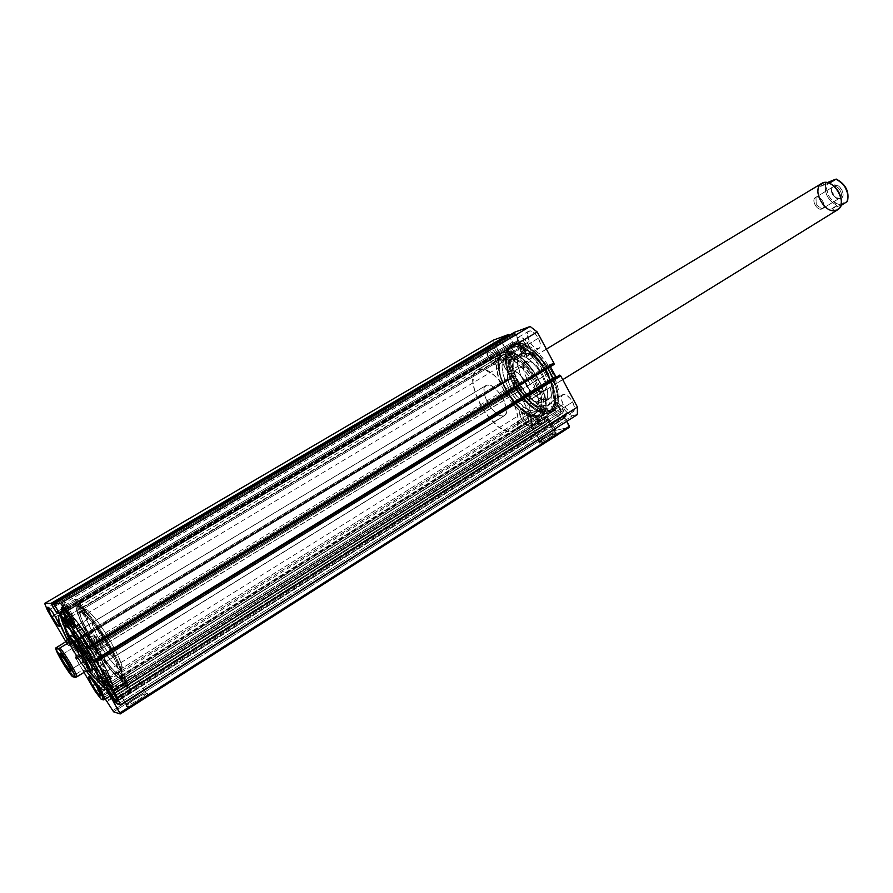 <?xml version="1.0" encoding="UTF-8"?>
<svg xmlns="http://www.w3.org/2000/svg" width="893" height="893" viewBox="0 0 893 893"><rect width="100%" height="100%" fill="white"/><g stroke="black" fill="none" stroke-linecap="round" stroke-linejoin="round"><path stroke-width="0.67" stroke-dasharray="4.46 3.35" d="M516.344 387.886L75.135 657.047L75.559 658.063L516.433 388.935L75.559 658.063L84.02 672.407L75.157 657.047L516.344 387.886L532.261 418.27L95.339 691.584L532.261 418.27L538.937 423.795L543.469 422.713L103.432 699.922L543.937 422.512L544.507 418.27L541.917 410.244L543.603 409.407L546.762 412.655L101.713 691.651L546.762 412.655L547.387 416.607L103.499 695.614L547.387 416.607L548.168 419.409L104.961 698.549L548.269 419.643L105.106 698.817L548.269 419.643L546.762 412.655C545.188 410.099 543.737 409.016 542.408 409.429L542.754 413.66L100.92 690.378L542.754 413.66L543.58 414.944L101.858 691.896L543.58 414.944L544.808 419.922L544.261 422.233L538.937 423.795L532.261 418.27L516.277 388.567L516.723 387.774L517.326 388.879L520.262 388.02L520.228 386.948L514.111 375.886L510.707 376.634L510.986 377.851L510.026 377.058L494.086 347.522L493.729 339.987L494.086 347.522L47.619 610.712L494.086 347.522L510.986 377.851L68.393 645.594L65.747 641.442L67.555 644.5L510.026 377.058L67.555 644.5L68.549 645.617L511.309 377.75L68.549 645.617L511.309 377.75L510.707 376.634L67.79 644.333L68.549 645.617L67.79 644.333L510.707 376.634L513.631 375.719L69.129 644.523L67.79 644.333L69.129 644.523L513.631 375.719L514.602 376.511L69.978 645.628L69.129 644.523L77.021 657.572L69.978 645.628L514.602 376.511L520.228 386.948L77.021 657.572L520.228 386.948L520.318 387.997L77.457 658.587L77.021 657.572L77.457 658.587M563.985 408.347C562.367 405.712 560.871 404.618 559.476 405.054L559.788 409.396L109.359 692.622L559.788 409.396L563.148 412.745L112.217 697.243L563.148 412.745L565.515 415.714L564.901 417.824L566.776 421.34L564.979 417.991L115.923 702.434L564.979 417.991L115.532 701.943L564.878 417.422L565.269 415.278L114.393 700.425L565.269 415.278L560.514 410.546L558.962 407.119L559.13 405.433L560.212 404.897L563.528 407.576L563.985 408.347L110.643 693.671L563.985 408.347L564.577 409.72L563.985 408.347M120.477 677.296L122.151 675.476C122.787 670.777 118.144 659.748 108.22 642.391C95.194 620.981 85.761 609.015 79.912 606.481C76.519 608.245 80.783 619.608 92.716 640.594L91.376 641.23C79.075 619.608 74.666 607.887 78.138 606.068C84.143 608.669 93.865 621.026 107.316 643.127L538.099 379.514C525.117 354.354 500.638 343.358 498.941 360.884C498.004 368.731 500.404 378.119 506.13 389.024L505.773 389.393C500.203 378.799 497.881 369.702 498.796 362.089C500.448 345.1 524.169 355.805 536.749 380.184C524.448 360.125 513.196 351.641 502.971 354.755C496.363 360.772 497.301 372.314 505.773 389.393L92.716 640.594C81.788 621.495 77.267 610.176 79.131 606.626C81.754 604.148 96.31 621.908 108.22 642.391C119.149 661.624 123.636 672.864 121.694 676.135L120.41 677.329L123.201 682.096L126.583 680.008L123.379 674.572L120.99 676.291L123.379 674.572L126.549 679.986L123.201 682.096L126.549 679.986L123.167 682.073L120.376 676.168C114.047 672.485 104.827 660.619 92.716 640.594L505.773 389.393C516.076 406.806 526.423 415.546 536.838 415.625L535.242 416.718L538.021 421.518L540.7 419.956L538.367 415.602L535.443 416.741L539.595 414.575C546.047 408.771 545.098 397.307 536.749 380.184L108.22 642.391L107.316 643.127L114.94 657.136L120.053 668.69L121.749 674.639L121.783 677.028L120.946 678.044L116.871 675.979L110.23 668.89L93.441 644.679L79.923 618.994L76.954 610.265L77.323 606.224L79.823 606.76L82.469 608.859L89.646 616.873L107.316 643.127C117.563 661.043 122.363 672.418 121.716 677.24C120.354 682.698 104.247 663.365 91.376 641.23L92.716 640.594C104.827 660.619 114.047 672.485 120.376 676.168L120.466 676.09M554.542 432.759L555.502 432.67C558.225 432.871 544.763 440.975 540.421 441.745L540.109 443.229C544.953 442.37 560 433.306 556.942 433.094L554.542 432.759L545.846 416.596L546.996 416.584C548.224 417.366 535.599 424.711 531.648 425.514L540.421 441.745C544.417 441.042 556.998 433.674 555.725 432.781L554.542 432.759C550.479 433.518 538.055 440.796 539.294 441.711L540.421 441.745L531.648 425.514L530.542 425.514C529.37 424.711 541.828 417.455 545.846 416.596L554.542 432.759L555.87 433.183L544.886 438.229L540.611 441.053L538.892 443.229L542.531 442.459L551.182 438.15L556.986 433.898L557.12 433.15L555.87 433.183C551.673 433.965 538.87 441.287 538.814 442.939L540.109 443.229L540.421 441.745L539.26 441.488C542.497 438.195 547.588 435.282 554.542 432.759M145.793 692.957C149.343 693.37 129.251 706.184 126.795 705.057L126.315 706.854C129.05 708.127 151.52 693.794 147.535 693.336L145.793 692.957L135.278 674.751C137.12 675.878 118.11 687.599 115.967 686.639L126.795 705.057C129.027 706.162 147.948 694.363 146.017 693.08L145.793 692.957C143.449 691.963 124.774 703.606 126.605 704.945L115.789 686.538C114.047 685.344 132.8 673.78 135.066 674.639L145.793 692.957L147.535 693.336L142.601 694.843L134.408 699.386L127.666 704.343L126.036 706.575L131.238 705.381L139.554 700.771L146.307 695.77L147.736 694.095L147.423 693.314C144.644 692.566 126.136 703.863 126.047 706.374L126.549 704.644C126.627 702.4 143.226 692.265 145.704 692.946L145.793 692.957M538.367 415.602L540.7 419.956L537.832 421.518L540.7 419.944M95.975 650.26C107.696 670.788 112.596 682.743 110.687 686.103C107.897 688.581 92.492 669.225 80.057 647.938L91.131 641.207C103.499 662.427 118.992 681.616 121.95 679.048C124.004 675.588 119.215 663.633 107.584 643.161L95.975 650.26L105.541 668.064L110.118 679.026L111.201 685.221L110.397 686.237L107.595 685.087L95.395 671.313L80.057 647.938L68.114 624.977L65.423 617.822L64.798 612.375L66.651 611.895L68.94 613.379L75.682 620.468L84.411 632.121L95.975 650.26L107.584 643.161C94.892 621.338 79.41 602.429 76.653 605.063C74.677 608.836 79.51 620.892 91.131 641.207L80.057 647.938C68.348 627.567 63.403 615.534 65.222 611.85C67.823 609.305 83.216 628.371 95.975 650.26M92.626 652.604C104.894 674.092 110.062 686.572 108.12 690.066L106.401 689.909C99.424 685.143 89.333 671.86 76.151 650.059L79.711 647.894C92.705 670.13 108.812 690.378 111.737 687.789C113.735 684.272 108.611 671.782 96.355 650.316L92.626 652.604L102.662 671.246L108.533 686.628L108.645 689.15L107.807 690.2L106.077 689.742L101.992 686.36L87.637 668.12L71.931 642.67L61.528 620.802L59.976 615.054L60.49 612.341L64.363 613.938L73.516 624.04L92.626 652.604L96.355 650.316C83.004 627.411 66.919 607.486 64.196 610.153C62.309 614.016 67.477 626.596 79.711 647.894L76.151 650.059C63.894 628.739 58.681 616.159 60.523 612.33L63.258 613.1C70.413 618.849 80.203 632.021 92.626 652.604M86.42 671.123L73.929 651.667L76.497 650.104C83.295 661.568 89.847 671.235 96.143 679.093L87.492 667.406L76.497 650.104L73.929 651.667L86.42 671.123M92.247 652.549L89.557 654.189L92.247 652.549C80.314 632.78 70.938 620.166 64.095 614.73L61.539 614.027L60.97 616.014L61.528 614.038L62.956 614.094L70.034 620.445L80.671 634.376L92.247 652.549C103.532 672.262 108.555 684.127 107.294 688.168L107.071 683.357L104.548 676.347L92.247 652.549M104.994 688.001L107.294 688.168L104.994 688.001M547.096 374.178C537.106 355.046 519 341.807 511.086 347.332C503.953 353.784 504.88 366.063 513.843 384.18L505.639 389.169C496.631 371.008 495.637 358.718 502.681 352.311C510.517 346.83 528.589 360.169 538.624 379.358L547.096 374.178L541.158 364.735L534.271 356.597L527.049 350.491L520.161 346.942L514.212 346.238L509.713 348.393L507.001 353.148L506.298 357.557L506.945 365.594L508.463 371.6L515.607 387.283L526.1 401.102L535.354 408.715L541.939 411.606L547.576 411.762L550.557 410.3L552.778 407.632L554.475 401.56L554.051 393.467L551.528 384.057L548.76 377.471L547.096 374.178L538.624 379.358C547.509 397.575 548.514 409.764 541.649 415.937C533.545 421.652 515.54 407.978 505.639 389.169L513.843 384.18C523.689 402.944 541.738 416.518 549.921 410.758C556.864 404.54 555.926 392.34 547.096 374.178M550.579 372.292C540.153 352.288 521.211 338.492 512.906 344.274C505.427 351.038 506.364 363.886 515.73 382.818L513.118 384.403C503.741 365.46 502.781 352.612 510.238 345.859C518.509 340.088 537.441 353.918 547.889 373.944L550.579 372.292L544.384 362.413L537.162 353.907L529.605 347.544L524.727 344.754L518.107 343.035L512.828 344.33L510.283 346.785L508.128 352.579L507.86 357.635L509.222 366.498L512.549 376.232L517.572 386.044L523.867 395.152L535.789 406.806L542.866 410.724L549.162 411.863L554.129 410.054L557.299 405.422L558.237 395.476L556.328 385.999L550.579 372.292L547.889 373.944C557.12 392.931 558.103 405.679 550.847 412.175C542.274 418.214 523.41 404.016 513.118 384.403L515.73 382.818C526.01 402.408 544.886 416.573 553.481 410.523C560.759 404.004 559.799 391.268 550.579 372.292M551.729 371.343C541.761 352.233 523.633 339.061 515.674 344.609C508.508 351.083 509.39 363.362 518.331 381.456L516.455 382.595C507.503 364.489 506.61 352.21 513.754 345.747C521.702 340.2 539.818 353.405 549.787 372.526L551.729 371.343L545.802 361.922L538.914 353.795L531.692 347.712L527.015 345.055L520.675 343.414L517.136 343.917L513.174 346.986L511.097 352.534L511.03 360.046L515.294 375.149L520.083 384.548L526.111 393.255L537.53 404.395L544.317 408.134L550.334 409.195L555.089 407.465L558.125 403.011L559.018 393.489L557.199 384.436L551.729 371.343L549.787 372.526C558.605 390.676 559.531 402.866 552.555 409.106C544.35 414.888 526.29 401.348 516.455 382.595L518.331 381.456C528.154 400.198 546.215 413.716 554.441 407.922C561.44 401.671 560.525 389.482 551.729 371.343M488.661 358.082C486.272 353.237 485.993 349.978 487.824 348.326C490.558 347.511 493.572 349.81 496.865 355.213L506.811 349.319C503.54 343.928 500.515 341.651 497.747 342.488C495.894 344.151 496.151 347.399 498.517 352.233L488.661 358.082L486.663 350.413L487.444 348.616L490.067 348.248L492.4 349.609L495.883 353.583L498.897 361.665L498.037 364.701L496.419 365.237L493.07 363.63L488.661 358.082L498.517 352.233L501.732 356.664L505.259 359.131L507.927 358.796L508.753 357.021L508.251 352.679L506.811 349.319L501.152 342.912L498.082 342.32L496.854 343.548L496.687 347.321L498.517 352.233C501.788 357.613 504.813 359.879 507.592 359.053C509.434 357.401 509.177 354.153 506.811 349.319L496.865 355.213C499.243 360.069 499.522 363.306 497.702 364.947C494.945 365.762 491.931 363.473 488.661 358.082M519.235 347.422C516.768 342.376 516.534 338.972 518.532 337.186C521.512 336.27 524.727 338.637 528.176 344.307L538.423 338.19C534.996 332.553 531.77 330.198 528.768 331.136C526.747 332.933 526.959 336.337 529.404 341.372L519.235 347.422L517.337 342.265L517.248 339.396L518.911 337.007L520.976 337.063L524.749 339.619L527.149 342.599L529.661 347.835L530.219 351.061L529.795 353.472L527.462 354.845L523.878 353.204L519.235 347.422L529.404 341.372L532.775 345.982L536.526 348.527L539.417 348.147L540.343 346.261L540.298 343.392L538.423 338.19L535.019 333.536L532.451 331.537L530.118 330.801L527.796 332.252L527.54 336.226L529.404 341.372C532.82 346.997 536.046 349.342 539.071 348.404C541.08 346.629 540.868 343.225 538.423 338.19L528.176 344.307C530.621 349.353 530.855 352.757 528.879 354.521C525.877 355.436 522.662 353.07 519.235 347.422M521.412 418.672C519.134 414.084 518.866 411.014 520.586 409.429C523.41 408.581 526.535 410.947 529.962 416.518L539.729 410.423C536.325 404.864 533.188 402.52 530.33 403.39C528.589 404.987 528.846 408.068 531.101 412.633L521.412 418.672L519.614 413.85L519.536 411.238L521.121 409.195L523.097 409.407L528.991 414.899L531.915 422.802L530.944 425.626L529.27 426.028L525.843 424.264L521.412 418.672L531.101 412.633L534.315 417.064L537.91 419.665L540.667 419.531L541.56 417.891L541.136 413.727L539.729 410.423L534.036 403.926L531.804 403.089L529.582 404.228L529.326 407.811L531.101 412.633C534.505 418.17 537.631 420.503 540.511 419.632C542.241 418.058 541.984 414.988 539.729 410.423L529.962 416.518C532.228 421.105 532.507 424.175 530.788 425.738C527.953 426.586 524.816 424.231 521.412 418.672M553.236 410.68C550.892 405.924 550.657 402.698 552.533 401.013C555.602 400.053 558.94 402.486 562.534 408.335L572.603 402.006C569.031 396.179 565.682 393.757 562.579 394.739C560.681 396.447 560.893 399.673 563.215 404.406L553.236 410.68L551.405 405.634L551.383 402.888L552.332 401.147L555.279 400.946L557.824 402.453L561.53 406.639L563.371 410.077L564.499 414.91L563.383 417.891L561.563 418.326L557.902 416.506L553.236 410.68L563.215 404.406L566.586 409.039L570.404 411.718L572.569 411.941L574.4 409.831L574.422 407.085L572.603 402.006L570.448 398.736L566.597 395.253L564.197 394.393L561.775 395.61L561.407 399.372L563.215 404.406C566.787 410.222 570.136 412.633 573.261 411.651C575.137 409.954 574.925 406.739 572.603 402.006L562.534 408.335C564.867 413.091 565.102 416.305 563.249 417.98C560.157 418.94 556.819 416.506 553.236 410.68M69.118 608.903C65.278 602.619 62.7 599.404 61.371 599.248C60.88 600.219 62.186 603.411 65.289 608.836L54.506 615.221L65.289 608.836L69.833 615.634L73.126 618.347L71.15 612.609L64.519 602.027L61.985 599.393L61.226 599.962L65.289 608.836C69.107 615.098 71.686 618.302 73.025 618.469C73.527 617.532 72.221 614.339 69.118 608.903L55.545 616.94L69.118 608.903M83.853 609.126C79.801 602.496 77.055 599.125 75.604 598.991C75.045 600.029 76.385 603.378 79.622 609.059L68.493 615.679L79.622 609.059L85.471 617.465L87.972 619.05L84.98 611.113L78.997 601.904L76.285 599.136L75.425 599.739L79.622 609.059C83.652 615.657 86.398 619.028 87.86 619.184C88.429 618.168 87.09 614.819 83.853 609.126L69.654 617.588L83.853 609.126M110.118 678.624C106.144 672.15 103.465 668.812 102.081 668.623C101.601 669.516 102.829 672.518 105.765 677.642L95.16 684.25L105.765 677.642L110.341 684.496L113.858 687.577L111.178 680.488L104.459 670.442L102.84 668.857L101.925 669.147L105.765 677.642C109.716 684.094 112.395 687.42 113.802 687.632C114.282 686.762 113.054 683.759 110.118 678.624L98.241 686.047L110.118 678.624M96.812 686.929L98.241 686.047L96.812 686.929M126.851 682.408C122.654 675.555 119.796 672.049 118.267 671.871C117.731 672.831 118.992 675.979 122.051 681.326L111.112 688.19L122.051 681.326L126.873 688.514L130.668 691.796L128.927 686.215L121.961 675.13L119.126 672.128L118.099 672.418L122.051 681.326C126.226 688.135 129.083 691.64 130.624 691.829C131.159 690.903 129.909 687.766 126.851 682.408L112.942 691.16L126.851 682.408M560.503 408.849C558.471 405.534 556.573 404.149 554.832 404.696L555.234 410.177L123.078 681.549L120.935 676.202C121.805 676.302 123.424 678.289 125.801 682.174L560.503 408.849L125.801 682.174L127.933 687.51C127.063 687.409 125.444 685.422 123.078 681.549L555.234 410.177C557.265 413.481 559.152 414.865 560.904 414.319L560.503 408.849L559.275 406.996L555.759 404.507L554.386 405.188L554.118 406.471L555.803 411.126L559.308 414.352L560.994 414.252L561.552 413.28L560.503 408.849M528.087 416.986C526.156 413.827 524.381 412.499 522.773 412.979L523.242 418.203L106.702 677.854L104.615 672.742L109.169 678.412L528.087 416.986L109.169 678.412L111.257 683.513L106.702 677.854L523.242 418.203C525.184 421.362 526.948 422.702 528.567 422.21L528.087 416.986L526.915 415.212L523.611 412.812L522.36 413.437L522.137 414.676L523.789 419.118L527.104 422.222L528.232 422.356L529.147 421.228L528.087 416.986M526.211 344.988C524.258 341.785 522.438 340.434 520.753 340.959C519.626 341.963 519.759 343.894 521.155 346.752L80.526 609.071L78.249 603.378C79.075 603.445 80.627 605.365 82.926 609.115L526.211 344.988L82.926 609.115L85.192 614.808C84.366 614.73 82.815 612.821 80.526 609.071L521.155 346.752C523.097 349.956 524.917 351.295 526.613 350.782C527.741 349.777 527.607 347.846 526.211 344.988L522.84 341.204L521.523 340.769L520.217 341.572L520.675 345.758L524.504 350.525L526.368 350.893L527.328 349.565L526.211 344.988M495.068 355.838C493.204 352.78 491.496 351.474 489.944 351.942L490.413 357.468L66.104 608.847L63.894 603.422L68.281 608.881L495.068 355.838L68.281 608.881L70.491 614.306L66.104 608.847L490.413 357.468C492.277 360.526 493.985 361.821 495.548 361.364L495.068 355.838L493.896 354.063L490.637 351.775L489.732 352.099L489.264 353.84L490.971 358.383L494.242 361.397L495.336 361.464L496.195 360.203L495.068 355.838M75.135 657.047L516.723 387.774L75.302 657.069L516.723 387.774L517.326 388.879L76.05 658.342L75.157 657.047L76.05 658.342L77.434 658.599L76.05 658.342L517.326 388.879L520.262 388.02L77.434 658.599L520.318 387.997M66.986 639.198L73.929 651.667L66.986 639.198M550.434 420.871L548.269 419.643L550.434 420.871L106.814 700.782L550.434 420.871L555.234 429.433L550.434 420.871M514.468 332.296L514.937 334.082L54.596 605.253L515.518 333.859L54.853 605.253L515.518 333.859L518.788 339.943L58.971 612.241L518.788 339.943L518.866 341.059L59.429 613.335L518.822 341.081L513.453 343.001L58.916 612.151L513.453 343.001L512.459 342.209L58.212 610.957L512.459 342.209L509.222 336.192L52.095 605.242L509.791 335.98L54.015 604.26L509.791 335.98L509.423 335.31L53.658 603.434L509.412 335.277L509.222 336.192L512.962 342.845L518.822 341.081L514.502 332.274M88.396 648.452L554.017 364.478L553.024 363.406L549.619 364.556L550.401 366.699L549.787 365.561L87.503 647.235L549.787 365.561L549.72 364.456L85.862 646.867M556.172 377.159L559.967 376.388L559.342 375.205L559.967 376.388L96.21 662.037L559.967 376.388L556.696 377.348L95.674 661.121L556.172 377.159M577.369 414.62L570.616 415.569L564.577 409.72L111.636 695.122L564.577 409.72L567.122 412.756L572.424 415.803L117.831 704.197L572.424 415.803L577.369 414.62M569.399 427.3L556.239 430.259L555.234 429.433L112.708 710.649L555.234 429.433L556.239 430.259L569.399 427.3M538.937 423.795L101.188 699.252L538.937 423.795M123.078 681.549L120.834 676.503L122.419 677.296L126.426 683.279L127.967 687.487L123.078 681.549M106.702 677.854L104.604 673.489L104.749 672.73L105.966 673.78L109.761 679.461L111.29 683.48L106.702 677.854M80.526 609.071L78.149 603.791L80.18 605.03L84.132 611.314L85.259 614.73L80.526 609.071M66.104 608.847L63.805 603.813L65.68 605.007L70.558 614.239L66.104 608.847M107.249 701.396L550.881 421.34L107.249 701.396M113.59 711.81L556.239 430.259L113.59 711.81M554.017 364.478L88.206 648.441L553.649 364.59L553.024 363.406L87.402 647.079L553.024 363.406L549.775 364.422L85.884 646.867L549.72 364.456M514.58 333.402L54.138 604.472L514.58 333.402M549.787 372.526L556.116 388.779L557.243 397.385L556.227 404.205L554.419 407.454L550.2 410.11L544.551 409.965L537.966 407.085L531.011 401.738L524.247 394.405L518.219 385.687L513.408 376.288L510.227 366.967L508.932 358.495L509.657 351.563L511.254 348.125L515.216 345.055L518.744 344.553L525.084 346.216L529.75 348.873L539.339 357.479L549.787 372.526M547.889 373.944L552.521 384.28L555.167 394.126L555.602 402.587L554.653 407.085L552.767 410.479L548.369 413.236L542.464 413.068L535.599 410.032L528.321 404.429L521.255 396.76L514.96 387.64L509.936 377.817L506.588 368.072L505.226 359.209L505.471 354.164L507.615 348.359L511.734 345.156L515.417 344.631L522.025 346.361L526.903 349.152L531.949 353.137L539.35 361.029L547.889 373.944C557.187 392.976 558.181 405.746 550.903 412.265C542.319 418.315 523.387 404.082 513.073 384.414L515.518 382.93C525.821 402.576 544.763 416.785 553.37 410.713C560.67 404.183 559.71 391.402 550.468 372.381L547.934 373.921L550.468 372.381C540.6 355.336 530.152 345.591 519.112 343.146L516.589 344.642C527.618 347.098 538.066 356.865 547.934 373.921L540.901 362.926L532.697 353.751L524.28 347.433L516.589 344.642L519.112 343.146L523.164 353.539L520.652 355.046L523.142 353.483L520.619 354.99L516.589 344.642L520.731 355.157L525.91 357.077L526.781 354.208L528.332 353.773L530.386 354.61L544.54 372.794L547.074 371.254L534.036 353.929L531.502 355.459L538.512 363.351L544.54 372.794C552.6 389.359 553.459 400.477 547.119 406.159C536.939 409.251 526.01 401.191 514.312 381.97L516.768 380.485C528.455 399.684 539.394 407.733 549.586 404.607C555.948 398.914 555.111 387.796 547.074 371.254L544.54 372.794L550.322 387.573L551.372 395.42L550.981 399.785L549.753 403.256L547.744 405.701L545.043 407.052L541.738 407.264L540.656 396.782L537.597 387.696L532.887 378.431L526.937 369.847L520.295 362.725L513.575 357.691L507.38 355.18L503.797 355.001L500.861 356.006C483.939 364.567 517.136 422.88 535.365 416.797L511.912 431.464C494.119 437.235 460.565 378.453 477.018 370.182L502.234 355.369L499.611 356.977L497.747 359.689L496.497 367.916L499.622 381.713L505.371 393.567L513.14 404.317L523.968 413.861L531.994 416.975L535.365 416.797L538.133 415.435L540.901 411.282L541.705 407.241L537.988 406.337L531.826 402.933L525.486 397.407L519.492 390.219L514.312 381.97L507.737 363.351L510.216 361.866L516.768 380.485L514.312 381.97L510.048 372.426L507.737 363.351L507.916 361.196L509.736 359.935L512.85 361.419L514.558 357.044L517.047 355.548L510.506 346.194C505.505 354.197 507.179 366.443 515.518 382.93L513.073 384.414C504.712 367.916 503.027 355.671 508.005 347.678L510.506 346.194L508.005 347.678L514.558 357.044L508.005 347.678L505.427 353.963L505.494 362.837L510.349 378.878L514.915 387.662L521.233 396.805L528.321 404.496L535.61 410.11L542.497 413.158L548.414 413.336L552.823 410.568L554.72 407.163L555.781 400.019L554.598 390.989L552.588 384.291L547.934 373.921M538.624 379.358L545.031 395.644L546.203 404.272L545.255 411.07L542.285 415.491L539.316 416.931L533.713 416.741L527.16 413.816L520.217 408.425L513.453 401.035L507.414 392.273L502.58 382.84L499.343 373.508L497.993 365.025L498.662 358.104L500.225 354.666L502.625 352.344L507.626 351.161L511.711 351.976L518.576 355.559L523.376 359.399L530.453 366.978L538.624 379.358M538.088 415.781L536.838 415.625L538.245 415.758L540.511 419.956L537.82 421.518L535.242 416.718L536.838 415.625L531.223 415.055C521.925 411.416 513.43 402.855 505.773 389.393L506.13 389.024C514.022 402.899 522.773 411.718 532.373 415.468C546.427 420.737 550.077 401.091 538.099 379.514L530.174 367.525L520.987 358.193L512.024 352.992L506.286 352.266L503.217 353.338L500.884 355.581L498.93 360.939L498.941 368.217L500.873 376.801L504.567 385.966L509.691 394.974L515.841 403.1L522.517 409.675L529.192 414.151L535.287 416.116L540.298 415.379L543.77 411.952L545.444 403.647L544.306 395.298L539.718 382.717L538.099 379.514L536.749 380.184C545.712 398.937 546.136 410.657 538.021 415.323L538.312 415.535M64.865 627.958L76.497 650.104L64.865 627.958M79.711 647.894L88.865 662.506L100.005 677.843L108.488 686.717L110.654 687.889L111.96 687.588L112.183 684.339L110.274 677.954L100.775 658.096L89.155 638.651L75.112 619.139L66.774 610.779L64.173 610.165L63.626 612.888L68.56 626.886L79.711 647.894M91.131 641.207L102.103 658.409L110.576 669.728L118.769 678.1L120.879 679.171L122.185 678.836L122.475 675.688L120.722 669.549L113.69 654.156L100.719 632.054L87.28 613.524L79.198 605.621L76.631 605.086L76.017 607.72L80.571 621.126L91.131 641.207M531.648 425.514L530.587 425.559L531.324 424.365L536.012 421.183L546.94 416.54L541.549 420.904L531.648 425.514M115.967 686.639L117.24 684.507L123.334 680.131L132.209 675.387L135.334 674.84L132.733 677.687L125.88 682.285L115.967 686.639M123.167 682.073L120.365 677.296M120.376 676.168L120.309 676.816M111.033 695.491L111.636 695.122L111.033 695.491M113.623 699.319L567.122 412.756L113.623 699.319M114.963 701.195L565.526 416.071L114.963 701.195M105.541 699.42L548.704 420.112L105.541 699.42M544.507 418.27L103.488 695.446L544.507 418.27M513.832 357.903L510.874 359.678C528.299 364.902 547.342 406.449 535.141 412.186L526.658 412.153L529.549 410.356L538.055 410.367C550.3 404.607 531.29 363.094 513.832 357.903L507.503 357.39L505.137 358.696L503.429 360.973L502.156 368.028L504.712 380.027L509.646 390.431L518.241 401.984L527.741 409.507L534.516 411.394L538.434 410.11L540.287 407.989L541.817 401.08L540.265 391.514L535.845 380.764L529.225 370.55L519.503 360.995L513.832 357.903L506.018 358.048C493.829 364.043 512.124 404.317 529.549 410.356L526.658 412.153L519.168 407.387L511.7 399.484L505.315 389.616L500.951 379.212L499.243 369.78L499.901 364.199L503.295 359.678L509.133 359.142L514.591 361.498L518.498 364.299L528.053 374.759L534.226 385.285L538.479 398.367L538.501 406.773L536.526 410.992L534.36 412.611L531.614 413.202L526.658 412.153C509.256 406.081 490.927 365.773 503.072 359.801L510.874 359.678L513.832 357.903M523.331 401.069C513.375 397.709 502.815 374.524 509.769 371.142L514.301 371.086L530.241 361.475L525.642 361.587C518.576 365.036 529.002 388.12 539.037 391.391L523.331 401.069L539.037 391.391L534.717 388.723L530.409 384.236L526.747 378.587L524.28 372.627L523.376 367.224L524.169 363.205L526.58 361.174L528.276 361.029L532.373 362.513L536.838 366.163L542.732 374.39L545.221 380.474L545.857 388.131L544.138 391.134L540.991 391.893L539.037 391.391L543.859 391.335C550.936 387.942 540.276 364.467 530.241 361.475L514.301 371.086C524.258 374.178 535.052 397.765 528.087 401.069L523.331 401.069L526.97 401.537L528.366 400.879L530.04 397.898L529.326 390.23L526.792 384.124L520.887 375.841L516.422 372.147L512.37 370.617L510.684 370.74L508.329 372.738L507.592 376.757L508.541 382.159L511.053 388.154L514.725 393.835L519.034 398.367L523.331 401.069M527.863 353.427L523.253 356.195C538.602 360.694 555.078 396.86 544.284 401.984L536.827 402.017L541.337 399.227L548.815 399.16C559.665 394.003 543.245 357.881 527.863 353.427L520.92 353.606C510.104 358.93 525.988 394.126 541.337 399.227L536.827 402.017L533.601 400.365L526.903 394.762L520.719 386.87L515.953 377.851L513.285 369.01L513.151 361.654L515.585 356.899L517.683 355.749L523.253 356.195L529.951 360.192L536.715 367.179L542.475 376.065L547.32 389.828L547.286 397.184L544.641 401.727L542.464 402.732L536.827 402.017C521.512 396.872 505.572 361.643 516.333 356.352L523.253 356.195L527.863 353.427L522.271 353.003L518.621 356.162L517.438 362.335L520.463 375.116L528.187 388.276L534.751 395.13L541.337 399.227L546.985 399.908L550.825 397.028L552.22 390.967L550.914 382.606L549.284 377.962L541.337 364.377L534.572 357.412L527.863 353.427M520.574 347.131L512.113 352.166C533.311 358.35 556.484 408.927 541.616 415.892C538.892 417.567 535.42 417.556 531.201 415.859L539.405 410.735C543.636 412.41 547.13 412.399 549.887 410.713C564.889 403.647 541.861 353.193 520.574 347.131L511.109 347.377C496.173 354.778 518.152 403.424 539.405 410.735L531.201 415.859L529.002 414.821L519.804 407.989L508.977 394.739L502.357 382.271L498.205 367.235L498.807 357.792L500.448 354.454L502.915 352.244L506.141 351.25L512.113 352.166L521.412 357.736L533.054 370.45L540.566 383.264L545.132 396.191L546.17 404.708L545.679 409.396L544.272 413.079L540.589 416.451L537.24 417.154L531.201 415.859C510.037 408.425 487.913 359.667 502.714 352.355L512.113 352.166L520.574 347.131L516.433 346.227L512.85 346.596L509.959 348.225L507.146 352.824L506.309 359.622L506.878 365.092L510.573 377.304L517.159 389.739L527.986 402.922L534.929 408.414L539.405 410.735L543.569 411.885L547.242 411.785L550.289 410.445L552.577 407.878L554.397 401.95L553.537 390.978L550.456 381.378L543.625 368.363L537.05 359.633L529.895 352.657L520.574 347.131M109.761 649.546L113.768 647.079C103.287 627.366 87.157 606.615 84.601 609.305C82.971 611.504 85.717 619.307 92.839 632.713L88.965 635.068C81.81 621.651 79.03 613.848 80.627 611.672C83.127 609.015 99.235 629.822 109.761 649.546L116.146 662.829L118.311 671.837L116.916 672.585L114.014 670.732L106.635 662.472L95.774 646.733L86.052 629.509L81.107 618.012L80.091 613.614L80.705 611.627L85.237 614.161L93.185 623.459L109.761 649.546C116.782 662.863 119.495 670.509 117.876 672.507C115.186 675.041 99.302 654.335 88.965 635.068L92.839 632.713L101.467 647.246L110.498 660.072L117.909 668.299L120.823 670.152L121.95 669.929L121.571 664.392L115.32 650.004L104.794 631.931L95.428 618.715L88.016 610.678L85.259 609.171L84.076 610.31L86.543 619.731L92.839 632.713C103.153 651.968 119.059 672.619 121.805 670.051C123.457 668.042 120.778 660.385 113.768 647.079L109.761 649.546M97.192 635.693C104.894 649.088 110.419 656.221 113.757 657.081C114.695 655.909 113.165 651.51 109.147 643.898L87.38 657.237L109.147 643.898C101.355 630.358 95.808 623.18 92.504 622.376C91.566 623.604 93.129 628.047 97.192 635.693L75.838 648.664L97.192 635.693L92.437 624.944L92.917 622.298L98.743 627.824L107.216 640.471L112.205 650.115L113.869 656.991L112.228 656.634L107.361 651.443L97.192 635.693M113.757 657.081L92.28 670.353C89.11 669.37 83.641 662.137 75.838 648.664L86.041 664.548L89.512 668.656L92.37 670.275M99.503 672.708L103.443 675.789L104.369 675.621L104.66 674.427L101.69 665.24L96.902 655.663L92.102 658.61L96.902 655.663C87.614 638.406 73.594 620.066 71.529 622.309C70.223 624.151 72.735 630.949 79.042 642.703L72.858 646.454L68.27 637.457L72.858 646.454L79.042 642.703L88.273 657.985L95.663 668.254M100.507 658.286L112.083 651.164C99.29 627.154 79.7 601.882 76.686 605.119C74.744 607.787 78.126 617.275 86.833 633.583L75.715 640.303C66.942 623.961 63.448 614.496 65.256 611.906C68.08 608.758 87.592 634.231 100.507 658.286C109.113 674.472 112.496 683.725 110.654 686.058C107.562 688.994 88.374 663.689 75.715 640.303L86.833 633.583L97.281 651.164L108.198 666.736L117.162 676.782L120.7 679.082L122.073 678.87L122.475 675.889L120.845 669.917L113.969 654.725L103.443 636.329L89.713 616.538L80.727 606.771L77.434 604.963L76.05 606.38L78.126 615.255L86.833 633.583C99.369 656.924 118.635 682.051 121.917 678.993C123.881 676.593 120.611 667.317 112.083 651.164L100.507 658.286L107.182 671.636L110.777 681.337L110.799 685.936L107.361 684.875L95.038 670.799L79.711 647.347L66.886 621.963L64.91 615.757L65.323 611.861L67.924 612.643L70.659 614.953L80.258 626.35L91.812 643.406L100.507 658.286M74.309 633.327L79.042 642.703C88.184 659.626 102.036 677.876 104.247 675.733C105.564 674.036 103.119 667.35 96.902 655.663L87.324 639.835L77.97 627.232L72.087 622.22L71.116 623.95L72.099 627.891M89.244 671.737L72.858 646.454L89.244 671.737M70.726 635.548L71.63 639.98L75.838 648.664C71.708 640.984 70.045 636.564 70.871 635.403L92.504 622.376M839.308 198.302L835.268 197.543L831.372 191.191L833.694 185.152L831.26 190.488L835.837 197.967L840.603 198.849L839.308 198.302L821.906 208.973C817.106 211.15 810.866 199.943 815.51 197.476L832.968 186.883C828.28 189.383 834.464 200.512 839.308 198.302L839.811 198.045C844.499 195.545 838.248 184.371 833.426 186.648L815.968 197.253C810.61 199.039 816.805 211.25 821.906 208.973L816.258 204.754L815.968 197.253L816.258 204.754L821.906 208.973C827.331 207.265 821.069 194.886 815.968 197.253C820.734 194.998 827.041 206.25 822.397 208.728L839.308 198.302L840.603 198.849L836.161 198.168L832.309 193.893L831.283 188.512L832.097 186.414L833.694 185.152L838.136 185.8L842.021 190.097L843.037 195.522L842.199 197.621L840.603 198.849C847.044 196.795 839.755 182.328 833.694 185.152L833.426 186.648C838.594 184.259 844.778 196.549 839.308 198.302M837.489 209.9L836.317 210.469L836.417 209.844C840.09 208.225 841.675 204.72 841.184 199.329L841.106 198.804C841.753 203.716 840.592 207.198 837.623 209.241L836.317 210.469L837.556 209.855M836.998 205.457C827.733 200.255 824.005 192.866 825.802 183.299L820.622 186.425L830.791 182.339L820.622 186.425L821.806 183.835L826.07 182.485L822.966 183.221C810.788 187.452 824.73 214.945 836.417 209.844L839.978 207.321L836.417 209.844C825.366 214.744 811.346 189.383 821.995 183.712L822.966 183.221C826.003 182.116 829.318 182.831 832.923 185.364L832.41 184.996C828.972 182.752 825.824 182.161 822.966 183.221L821.024 184.594L820.622 186.425L825.802 183.299C824.005 192.866 827.733 200.255 836.998 205.457L831.852 208.627L833.883 210.034L836.417 209.844L833.883 210.034L831.852 208.627L838.014 204.944L847.446 201.427M546.427 349.185L510.55 370.785C519.346 366.967 536.637 396.849 528.087 401.069L836.317 210.469L527.116 401.493L521.423 400.109L517.036 396.492L512.939 391.346L509.747 385.419L507.905 379.581L507.715 374.714L509.222 371.555L510.55 370.785L514.122 371.019L518.442 373.575L522.851 378.085L526.647 383.845L529.248 389.962L530.23 395.465L529.482 399.506L527.116 401.493C518.096 404.797 501.274 375.395 509.769 371.142L546.427 349.185M62.387 654.368L60.211 653.888L62.421 654.379L62.599 656.188L62.276 654.402L92.939 635.794C91.399 636.285 100.027 650.684 101.802 650.606C99.893 650.651 90.829 635.224 93.095 635.771L102.07 640.381L101.802 650.606L102.07 640.381L93.229 635.805C95.06 636.207 102.55 648.43 102.103 650.294L71.261 669.337L101.981 650.573C103.543 650.115 94.814 635.57 93.095 635.771L62.421 654.379C63.961 654.29 72.802 668.98 71.418 669.326L71.485 669.237C72.311 668.109 63.872 654.268 62.421 654.379L60.277 653.899M88.92 671.67L88.686 671.614C85.002 671.525 66.272 640.794 68.147 637.915L68.303 637.691C68.147 643.005 86.052 671.748 89.579 671.815C86.052 671.748 68.147 643.005 68.314 637.691C65.234 638.897 84.802 671.469 88.686 671.614L82.279 670.219L73.17 675.834L61.394 658.085L56.359 647.403C59.987 656.5 65.591 665.977 73.17 675.834L82.279 670.219L88.686 671.614M68.381 637.033L68.314 637.68M71.194 635.336L486.015 385.441C477.755 389.549 494.767 419.197 503.552 416.049L89.59 671.804L504.512 415.647C512.828 411.573 495.347 381.434 486.774 385.095L71.194 635.336M478.358 369.557C495.28 361.687 530.732 422.467 514.011 430.593L537.519 415.87C554.687 407.454 519.614 347.21 502.234 355.369L478.358 369.557L481.573 369.189L485.346 370.026L493.963 375.227L500.683 381.824L508.843 393.11L514.87 405.556L517.817 417.143L517.259 426.061L515.685 429.064L513.341 430.962L510.327 431.676L506.755 431.207L498.517 426.854L487.812 416.105L480.401 404.819L475.188 392.875L472.933 382.003L474.027 373.799L475.813 371.12L478.358 369.557M503.552 416.049L505.84 414.106L506.521 410.077L505.449 404.562L502.804 398.412L498.975 392.596L494.577 388.02L490.29 385.396L486.774 385.095L484.564 387.16L483.984 391.234L485.089 396.704L487.712 402.732L491.451 408.425L495.771 412.957L500.013 415.636L503.552 416.049M72.389 676.593L73.17 675.834M71.261 669.337L69.955 668.221L71.261 669.337M821.426 183.5C810.442 189.349 824.909 215.514 836.317 210.469C824.239 215.726 809.862 187.363 822.431 182.987M825.802 183.299L827.9 182.328L826.438 188.401L828.425 195.422L831.684 200.11L835.881 203.437L838.851 204.597L846.687 201.639L847.747 198.927L847.803 193.904M842.11 204.754L831.852 208.627L842.11 204.754M841.34 182.462L835.424 179.292C845.66 184.226 849.41 191.671 846.687 201.639L847.334 201.427M826.047 183.165L827.666 182.429C825.065 192.308 828.793 199.697 838.851 204.597L837.232 205.323M70.748 622.276L68.627 623.548L70.748 622.276L63.57 611.002C63.436 616.717 68.728 628.873 79.444 647.47C92.504 669.906 108.857 690.512 111.815 687.9C113.813 684.44 108.756 672.061 96.645 650.774L93.14 652.917C105.274 674.226 110.364 686.594 108.421 690.032C105.508 692.611 89.188 671.96 76.106 649.49L79.444 647.47L76.106 649.49C65.368 630.882 60.043 618.726 60.144 613.033L63.57 611.002L60.144 613.033L63.035 617.576L60.144 613.033L60.847 618.001L66.428 631.574L76.106 649.49L89.914 670.956L102.07 686.125L106.234 689.642L108.02 690.177L108.913 689.217L108.857 686.773L103.13 671.536L93.14 652.917L96.645 650.774C84.735 630.893 75.057 617.744 67.611 611.314L64.129 613.368C71.54 619.842 81.207 633.025 93.14 652.917L76.921 628.058L64.129 613.368L67.611 611.314L73.65 622.6L70.19 624.676L64.129 613.368L70.19 624.676L73.65 622.6L67.611 611.314L76.642 620.981L88.563 637.714L101.054 658.554L109.381 675.61L111.904 682.866L112.317 687.085L110.62 687.978L107.004 685.545L95.506 672.027L81.665 651.198L69.799 629.554L64.251 615.98L63.57 611.002L70.748 622.276M71.273 625.747L67.857 627.812L71.273 625.747L67.868 627.779L67.421 624.765L67.79 627.746L71.273 625.77L70.882 622.544L68.817 623.772L70.793 622.332L68.672 623.593L70.86 622.466L71.273 625.77L68.906 623.202L68.27 623.214L68.493 624.564L79.332 645.639L75.983 647.671L65.535 627.701L68.917 625.68L79.332 645.639C90.684 665.151 104.849 683 107.406 680.734C109.136 677.698 104.738 666.926 94.212 648.407L90.718 650.55C101.266 669.08 105.698 679.841 104.012 682.855L104.392 679.953L101.802 672.094L90.718 650.55L94.212 648.407L80.314 627.109L76.809 629.219L90.718 650.55L75.849 627.991L73.561 626.25L74.063 628.639L70.29 624.843L74.03 628.605L77.557 626.551L73.65 622.6L70.38 624.944L73.84 622.879L77.501 626.518L74.03 628.605L77.546 626.495L74.063 628.572L73.628 626.172L76.82 629.219L80.314 627.12L78.506 624.944L77.044 624.162L77.546 626.495L77.122 624.084L73.628 626.172M67.232 619.117L64.575 620.691L67.232 619.117L69.386 621.896L66.138 616.46L67.232 619.117L69.442 621.885L68.348 619.229L69.085 621.74L67.98 619.039L70.234 621.863L73.717 619.787L71.462 616.963L72.556 619.664L69.085 621.74L71.373 624.542L67.053 617.286L66.093 616.628L67.232 619.117M64.921 621.271L68.348 619.229L64.921 621.271M67.868 627.812L65.97 625.636L67.79 627.746L71.194 625.703L68.37 623.057L68.917 625.692L65.535 627.712L68.917 625.68L65.535 627.712L65.01 626.294L70.1 637.111L83.975 660.485L98.409 679.361C91.867 672.373 84.388 661.802 75.983 647.671L79.332 645.639L89.345 661.434L98.799 674.003L105.553 680.433L107.093 680.857L107.941 679.06L105.262 669.951L96.165 651.812L83.752 631.954L77.122 624.084M72.556 619.664L74.845 622.454L71.429 616.996L74.822 622.488L73.717 619.787L70.234 621.863L71.351 624.564L69.085 621.74L72.556 619.664M80.314 627.12L76.809 629.219L80.314 627.12M525.586 349.543L522.952 347.6L523.142 350.38L520.619 351.887L520.429 349.096L523.064 351.049L525.586 349.543L526.033 352.032L524.76 352.199L522.907 349.9L522.695 347.89L523.957 347.712L525.586 349.543L523.064 351.049L523.142 353.885L521.545 353.159L520.106 350.469L520.541 349.051L522.126 349.777L523.064 351.049L523.253 353.829L520.619 351.887L523.142 350.38L525.776 352.322L525.586 349.543M514.268 353.416L511.689 351.496L511.901 354.231L509.401 355.715L509.189 352.981L511.767 354.912L514.268 353.416L514.803 355.581L513.486 356.028L511.667 353.762L511.443 351.786L512.671 351.619L514.268 353.416L511.767 354.912L511.868 357.691L510.316 356.977L508.887 354.331L509.3 352.936L510.852 353.65L511.979 357.646L509.401 355.715L511.901 354.231L514.468 356.151L514.268 353.416M547.074 371.254L552.834 386.022L553.872 393.869L552.957 400.086L550.222 404.161L545.924 405.757L540.444 404.808L534.282 401.415L523.867 391.257L518.364 383.309L514.413 375.707L511.097 366.286L510.193 360.694L510.818 358.997L512.214 358.45L515.339 359.924L517.125 355.76L510.506 346.194L508.887 348.962L507.604 356.653L508.965 366.476L512.805 377.393L517.36 386.167L523.678 395.298L535.644 406.985L542.732 410.925L547.063 412.008L550.881 411.785L554.028 410.255L556.372 407.454L558.17 401.091L557.109 389.426L552.209 375.83L543.435 361.386L530.989 348.672L522.818 344.062L519.112 343.146L523.242 353.65L528.422 355.57L529.303 352.69L530.855 352.255L532.92 353.081L541.046 361.821L547.074 371.254M512.872 361.386L514.614 357.3L517.103 355.805L515.361 359.89L512.738 361.386L515.339 359.935L512.872 361.386M517.047 355.548L514.614 357.3L517.047 355.548M507.749 363.351L508.709 360.18L512.738 361.386L515.228 359.901L511.187 358.696L510.227 361.866L507.749 363.351M520.82 355.202L525.854 357.066L528.377 355.548L523.331 353.695L520.82 355.202L523.164 353.539L520.82 355.202M534.036 353.941L531.502 355.459L534.036 353.941L529.549 352.512L528.489 355.481L525.966 356.988L527.026 354.019L531.502 355.459L534.036 353.941M528.489 355.481L525.854 357.066L528.489 355.481M542.408 409.429L98.007 686.985M559.476 405.054L106.356 689.162M79.912 606.481L78.138 606.068M498.796 362.089L498.941 360.884M555.502 432.67L556.942 433.094M123.413 674.595L126.583 680.008M135.278 674.751L146.017 693.08M546.996 416.584L555.725 432.781M110.687 686.103L121.95 679.048M108.12 690.066L111.737 687.789M104.459 690.01L107.071 688.38M511.086 347.332L502.681 352.311M512.906 344.274L510.238 345.859M515.674 344.609L513.754 345.747M487.824 348.326L497.747 342.488M518.532 337.186L528.768 331.136M520.586 409.429L530.33 403.39M552.533 401.013L562.579 394.739M61.371 599.248L47.854 607.207M75.604 598.991L61.483 607.34M102.081 668.623L88.842 676.816M118.267 671.871L104.425 680.511M554.832 404.696L120.935 676.202M522.773 412.979L104.615 672.742M520.753 340.959L78.249 603.378M489.944 351.942L63.894 603.422M79.131 606.626L502.971 354.755M121.694 676.135L539.595 414.575M495.548 361.364L70.491 614.306M526.613 350.782L85.192 614.808M528.567 422.21L111.257 683.513M560.904 414.319L127.933 687.51M130.624 691.829L116.827 700.57M113.802 687.632L100.608 695.926M87.86 619.184L73.784 627.623M73.025 618.469L59.574 626.495M563.249 417.98L573.261 411.651M530.788 425.738L540.511 419.632M528.879 354.521L539.071 348.404M497.702 364.947L507.592 359.053M518.866 341.059L59.429 613.346M554.441 407.922L552.555 409.106M553.481 410.523L550.847 412.175M549.921 410.758L541.649 415.937M58.938 615.578L61.539 614.027M60.523 612.33L64.196 610.153M65.222 611.85L76.653 605.063M530.542 425.514L539.294 441.711M115.789 686.538L126.605 704.945M535.253 416.741L537.82 421.518M126.549 704.644L126.047 706.374M145.704 692.946L147.423 693.314M539.26 441.488L538.814 442.939M531.223 415.055L532.373 415.468M122.151 675.476L121.716 677.24M543.937 422.512L105.184 698.929M538.055 410.367L535.141 412.186M546.382 349.096L525.642 361.587M548.815 399.16L544.284 401.984M549.887 410.713L541.616 415.892M511.109 347.377L502.714 352.355M520.92 353.606L516.333 356.352M562.746 379.659L543.859 391.335M506.018 358.048L503.072 359.801M80.627 611.672L84.601 609.305M68.906 623.883L71.529 622.309M65.256 611.906L76.686 605.119M110.654 686.058L121.917 678.993M101.623 677.363L104.247 675.733M117.876 672.507L121.805 670.051M835.268 197.543L835.837 197.967M831.372 191.191L831.26 190.488M815.51 197.476L832.968 186.883M71.485 669.237L70.938 671.302M101.981 650.573L71.418 669.326M93.229 635.805L102.07 640.381L102.103 650.294M477.018 370.182L500.861 356.006M70.893 635.381L486.015 385.441M89.992 671.77L504.512 415.647M514.011 430.593L537.519 415.87M92.939 635.794L62.276 654.402M822.397 208.728L839.811 198.045M62.722 618.492L66.138 616.46M67.98 619.039L71.462 616.963M104.012 682.855L107.406 680.734M111.815 687.9L108.421 690.032M71.351 624.564L74.822 622.488M66.026 623.928L69.442 621.885M74.086 628.639L77.557 626.551M68.37 623.057L64.966 625.089M522.952 347.6L520.429 349.096M511.689 351.496L509.189 352.981M549.586 404.607L547.119 406.159M550.903 412.265L553.37 410.713M514.468 356.151L511.979 357.646M525.776 352.322L523.253 353.829M515.339 359.935L512.85 361.419M508.709 360.18L511.187 358.696M527.026 354.019L529.549 352.512M528.455 355.559L525.944 357.066"/><path stroke-width="1.34" d="M105.106 698.817L101.713 691.651L97.984 687.007L101.713 691.651L105.106 698.817M99.737 691.115L98.007 686.985L99.737 691.115L100.92 690.378L99.737 691.115L100.686 692.633L99.737 691.115M101.858 691.896L100.686 692.633L103.722 699.766L101.188 699.252L95.339 691.584L84.02 672.407L95.339 691.584L101.188 699.252L103.633 699.911L102.427 696.116L103.488 695.446L102.427 696.116L100.686 692.633L101.858 691.896M108.12 693.392L106.356 689.162L110.185 693.961L108.533 691.394L106.49 689.15L106.535 690.289L108.12 693.392L109.359 692.622L108.12 693.392L111.29 697.824L108.12 693.392M112.217 697.243L111.29 697.824L120.22 713.953L113.59 711.81L105.541 699.42L113.59 711.81L120.22 713.953L119.829 712.938L569.399 426.229L569.399 427.3L120.22 713.953L569.399 427.3L566.776 421.34L569.399 426.229L119.829 712.938L114.003 702.914L113.891 701.876L114.963 701.195L113.891 701.876L111.29 697.824L112.217 697.243M89.557 654.189C101.311 674.751 106.278 686.695 104.459 690.01C101.847 690.646 95.841 684.351 86.42 671.123L100.116 687.867L103.454 690.099L104.671 689.82L105.006 688.101L100.63 675.119L87.302 650.428L71.295 626.864L65.591 620.088L60.3 615.668L58.491 616.125L59.184 621.539L66.986 639.198C59.931 625.48 57.241 617.61 58.893 615.601C61.405 613.111 76.753 632.266 89.557 654.189M96.143 679.093C99.949 683.77 102.896 686.75 104.994 688.001L96.143 679.093M51.883 616.773C48.758 611.325 47.418 608.144 47.854 607.207C49.126 607.385 51.694 610.633 55.545 616.94L50.946 610.031L47.753 607.352L50.812 614.897L57.42 624.832L59.407 626.54L59.697 625.859L55.545 616.94C58.681 622.399 60.021 625.591 59.574 626.506C58.279 626.306 55.723 623.057 51.883 616.773L54.506 615.221L51.883 616.773M65.602 617.409C62.343 611.705 60.958 608.356 61.461 607.352C62.856 607.519 65.58 610.935 69.654 617.588L64.798 610.321L61.349 607.497L64.486 615.433L71.451 625.87L73.606 627.667L73.94 626.953L69.654 617.588C72.925 623.303 74.298 626.652 73.784 627.623C72.378 627.444 69.654 624.028 65.602 617.409L68.493 615.679L65.602 617.409M92.626 685.835C89.668 680.689 88.396 677.687 88.831 676.827C90.16 677.05 92.827 680.421 96.812 686.929L91.164 678.691L88.764 676.894L91.566 683.993L98.219 693.995L99.815 695.636L100.73 695.446L96.812 686.929C99.77 692.075 101.032 695.078 100.596 695.926C99.246 695.68 96.589 692.309 92.626 685.835L95.16 684.25L92.626 685.835M108.31 689.943C105.24 684.574 103.934 681.437 104.425 680.511C105.887 680.723 108.723 684.272 112.942 691.16L108.053 683.826L104.358 680.578L107.216 688.001L114.226 698.527L116.525 700.592L116.838 699.264L112.942 691.16C116.023 696.529 117.318 699.665 116.827 700.57C115.342 700.335 112.507 696.786 108.31 689.943L111.112 688.19L108.31 689.943M554.073 364.456L88.396 648.452L87.949 647.358L554.006 363.328L537.206 331.962L66.651 611.158L537.206 331.962L554.006 363.328L87.949 647.358L66.651 611.158L60.523 603.333L530.129 326.47L537.206 331.962L530.129 326.47L514.547 332.263L53.692 603.367L514.502 332.274L530.129 326.47L60.523 603.333L53.692 603.367L59.418 613.346L57.029 613.268L56.17 612.163L58.212 610.957L56.17 612.163L51.035 603.378L508.921 334.685L509.412 335.277L508.441 334.529L493.729 339.987L44.65 603.4L493.729 339.987L508.441 334.529L51.035 603.378L44.65 603.4L47.619 610.712L65.747 641.442L47.619 610.712L44.65 603.4L51.158 603.456L56.895 613.19L59.407 613.346L53.658 603.445L60.523 603.333L66.651 611.158L88.184 647.793L88.206 648.441L87.402 647.079L85.884 646.867L86.308 647.961L94.278 661.389L96.21 662.037L95.584 660.708L96.5 661.88L117.608 697.768L120.321 704.934L116.693 703.293L110.185 693.961L117.831 704.197L120.321 704.934L577.369 414.62L577.425 407.063L577.369 414.62L120.321 704.934L117.608 697.768L96.5 661.88L560.748 375.931L577.425 407.063L117.608 697.768L577.425 407.063L560.748 375.931L559.699 375.105L560.748 375.931L96.5 661.88L95.406 660.675L559.699 375.105L95.406 660.675L96.21 662.037L93.743 660.574L86.308 647.961L87.503 647.235L86.308 647.961L85.862 646.867L87.402 647.079L88.396 648.452L554.073 364.456L554.006 363.328L554.017 364.478M550.401 366.699L556.172 377.159L555.658 376.522L93.743 660.574L555.658 376.522L550.401 366.699M115.923 702.434L114.271 703.483L115.923 702.434M57.029 613.268L58.916 612.151L57.029 613.268M52.341 605.242L54.015 604.26L52.341 605.242M51.883 604.472L53.658 603.434L51.883 604.472M53.68 603.367L514.468 332.296M60.97 616.014C61.137 618.458 62.432 622.443 64.865 627.958L60.97 616.014M115.532 701.943L114.003 702.914L115.532 701.943M114.393 700.425L113.456 701.016L114.393 700.425M92.37 670.275L91.588 666.011L87.38 657.237C91.466 664.872 93.106 669.248 92.269 670.353L92.269 670.353M90.528 659.581L92.102 658.61L90.528 659.581C96.79 671.268 99.279 677.943 98.007 679.618C96.734 680.165 93.821 677.541 89.244 671.737L95.73 678.792L98.13 679.506L98.397 678.323L95.361 669.158L90.528 659.581C81.196 642.29 67.209 623.883 65.222 626.082C64.207 627.009 65.222 630.804 68.27 637.457L64.843 627.712L65.769 625.993L69.141 628.393L80.939 643.708L90.528 659.581M95.663 668.254L99.503 672.708M72.099 627.891L74.309 633.327M70.871 635.403C73.985 636.341 79.488 643.619 87.38 657.237L76.943 641.018L73.472 636.943L70.726 635.548M562.746 379.659L837.556 209.855C848.562 203.984 833.671 177.528 822.431 182.987C825.378 181.893 828.626 182.507 832.176 184.818C837.188 188.523 840.201 193.446 841.228 199.619C841.719 204.475 840.48 207.902 837.489 209.9M841.106 198.804C840.067 193.301 837.333 188.814 832.923 185.364C837.333 188.814 840.067 193.301 841.106 198.804M822.431 182.987L546.382 349.096M70.659 671.514L70.391 669.214L67.209 663.064L60.244 653.899C61.941 653.765 71.898 670.074 70.927 671.38L70.659 671.514C68.661 671.402 57.945 653.341 60.211 653.888L60.557 656.255L63.716 662.349L70.659 671.514M68.259 637.714L68.895 636.72C72.59 636.218 93.452 670.889 89.992 671.77L89.691 671.826C94.669 673.155 72.846 636.307 68.895 636.72L68.192 637.758M68.895 636.72L71.194 635.336L68.895 636.72M68.638 637.613C72.233 637.155 92.515 670.889 89.066 671.581C92.425 670.721 72.221 637.144 68.638 637.613L69.252 642.346L59.954 647.961C65.602 654.435 75.47 671.168 76.965 676.76L86.186 671.078L88.92 671.67L86.186 671.078L75.838 677.307L72.467 676.648L62.331 662.07L55.556 648.117L65.546 641.855L68.638 637.613L69.252 642.346L59.273 648.329L55.634 648.162L58.358 648.597L59.396 649.78L68.649 663.365L75.079 676.336L75.347 677.363L72.467 676.648C67.12 670.967 56.471 652.962 55.634 648.162L65.546 641.855L69.252 642.346L65.546 641.855L68.638 637.613M75.347 677.363L76.965 676.76C75.47 671.168 65.602 654.435 59.954 647.961L58.358 648.597C63.682 654.134 74.722 672.831 75.347 677.363M72.378 676.537L72.411 676.615C66.919 670.688 56.471 652.872 55.556 648.128M69.955 668.221L62.599 656.188L69.955 668.221M847.278 201.572C849.21 191.906 845.459 184.438 836.004 179.192L830.791 182.339L826.07 182.485L830.791 182.339L836.004 179.192C845.459 184.438 849.21 191.906 847.278 201.572L842.11 204.754L847.278 201.572M839.978 207.321L842.11 204.754L839.978 207.321M835.424 179.292L827.9 182.328L835.424 179.292M836.172 179.047C845.749 184.148 849.511 191.604 847.446 201.438L847.334 201.427M847.803 193.904L845.057 186.838L841.34 182.462M68.627 623.548L67.421 624.765L68.627 623.548M63.816 621.148L62.722 618.492L64.921 621.271L63.626 619.318L62.689 618.525L63.247 620.11L65.825 623.872L64.921 621.271L66.026 623.928L63.816 621.148L64.575 620.691L63.816 621.148M103.8 682.955C102.795 683.201 100.998 682.006 98.409 679.361L102.17 682.542L103.8 682.955M63.035 617.576L67.321 624.33L63.035 617.576M65.97 625.636L64.876 625.234L65.01 626.294L64.966 625.089L65.97 625.636M105.184 698.929L103.633 699.911M65.256 626.06L68.906 623.883M98.007 679.618L101.623 677.363M68.571 636.787L70.893 635.381M89.691 671.826L89.088 671.569"/></g></svg>
